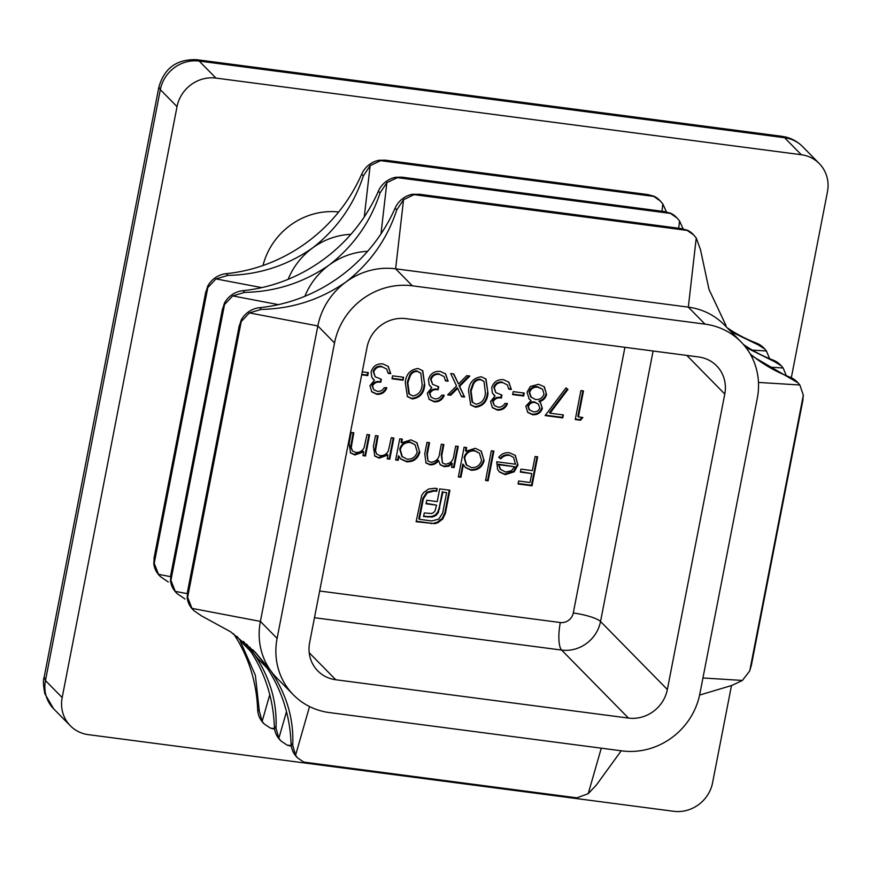 <?xml version="1.0" encoding="UTF-8"?>
<svg xmlns="http://www.w3.org/2000/svg" width="871" height="871" viewBox="0 0 871 871"><rect width="100%" height="100%" fill="white"/><g stroke="black" fill="none" stroke-linecap="round" stroke-linejoin="round"><path stroke-width="1.31" d="M434.749 398.853C437.721 399.114 440.018 397.884 441.619 395.184L444.188 395.521C442.218 399.996 438.897 402.097 434.204 401.825L429.185 399.397L427.291 393.213L431.798 387.693L429.174 384.808L428.456 379.44C430.307 373.648 434.215 370.97 440.203 371.394L445.614 373.909L448.108 381.193L445.527 380.856L444.058 376.555L439.572 374.367C435.38 373.866 432.549 375.586 431.08 379.527L432.56 384.307L438.712 386.811L438.135 389.783C434.335 389.043 431.581 390.306 429.86 393.561L431.112 397.209L434.749 398.853M444.058 376.555L439.572 374.367M481.358 376.784L486.029 379.081L487.989 393.257C487.237 401.585 483.057 406.245 475.446 407.225L470.678 404.884L468.5 390.698C469.393 382.358 473.672 377.72 481.358 376.784M524.233 393.061L523.656 396.033L512.616 394.585L513.193 391.612L524.233 393.061M563.341 414.934L562.764 417.895L545.115 415.587L565.965 387.867L567.946 389.391L550.047 413.192L563.341 414.934M493.901 451.113L488.13 480.814L485.55 480.476L491.331 450.786L493.901 451.113M458.233 446.453L454.118 467.607L451.548 467.27L452.267 463.59L448.772 466.181L444.243 466.693L440.269 464.755L438.57 460.705C436.317 463.666 433.42 465.038 429.893 464.809L426.039 462.98L424.754 453.813L426.975 442.359L429.555 442.697L427.323 454.161L427.988 460.955L430.84 462.272C436.349 461.706 439.311 458.429 439.713 452.463L441.314 444.232L443.894 444.569L441.804 455.326L442.403 462.839L445.201 464.156C450.481 463.699 453.388 460.65 453.933 455.01L455.664 446.115L458.233 446.453M369.62 434.847L365.504 456.001L362.924 455.664L363.675 451.853L354.878 454.989L350.545 452.92L349.129 443.241L351.231 432.441L353.8 432.778L351.242 447.574L352.526 450.993L355.836 452.452C359.494 452.67 362.227 451.113 364.056 447.781L367.039 434.509L369.62 434.847M398.232 460.291L395.652 459.953L399.767 438.788L402.337 439.126L401.629 442.784L410.97 439.877L416.98 442.773L419.768 452.321C417.775 458.908 413.398 462.055 406.637 461.772L400.856 459.082L398.994 456.371L398.232 460.291L395.75 459.463M377.383 391.34C380.366 391.602 382.652 390.371 384.253 387.671L386.822 388.009C384.851 392.483 381.531 394.585 376.849 394.313L371.83 391.885L369.925 385.701L374.432 380.181L371.808 377.306L371.1 371.928C372.94 366.136 376.849 363.457 382.837 363.893L388.259 366.397L390.741 373.681L388.172 373.343L386.702 369.043L382.217 366.854C378.014 366.353 375.183 368.074 373.724 372.015L375.194 376.795L381.356 379.299L380.779 382.271C376.969 381.531 374.214 382.794 372.505 386.049L373.757 389.707L377.383 391.34M386.702 369.043L382.217 366.854M537.657 456.85L532.029 485.8L518.06 483.971L518.637 480.999L530.036 482.49L531.767 473.584L520.368 472.093L520.945 469.121L532.344 470.612L535.088 456.513L537.657 456.85M434.727 523.656L416.109 521.718L421.727 495.305L423.611 492.583L428.586 489.056L434.673 488.25L437.198 488.577L436.665 491.331L434.128 491.004L427.28 492.823L423.339 498.931L419.376 519.312L431.874 520.956L438.788 519.083L442.664 513.03L446.627 492.638L442.914 492.148L438.298 512.703L435.805 515.578L432.245 517.058L423.578 516.557L424.275 512.954L431.537 513.52L433.54 512.616L435.032 510.907L436.534 505.169L426.061 503.797L426.746 500.248L437.22 501.62L439.692 488.903L449.893 490.242L445.397 513.389L442.708 519.018L437.884 522.709L434.727 523.656L430.775 523.144L431.341 523.711M362.26 371.852L368.324 372.646L367.747 375.619L361.683 374.824M403.621 377.263L403.044 380.235L392.015 378.787L392.592 375.826L403.621 377.263M393.888 438.026L389.773 459.18L387.192 458.843L387.943 455.021L379.146 458.168L374.813 456.099L373.398 446.42L375.499 435.609L378.068 435.946L375.51 450.753L376.795 454.172L380.104 455.631C383.763 455.849 386.495 454.292 388.324 450.96L391.308 437.688L393.888 438.026M582.83 417.481L580.565 420.236L575.263 419.539L580.892 390.578L583.472 390.916L578.42 416.904L582.83 417.481M460.922 477.254L458.342 476.916L464.112 447.215L466.693 447.552L465.974 451.211L475.326 448.304L481.325 451.2L484.113 460.748C482.131 467.335 477.754 470.482 470.982 470.198L465.332 467.477L463.372 464.613L460.922 477.254L458.44 476.426M509.35 455.424C505.964 455.032 503.1 456.186 500.771 458.865L498.724 457.362C501.565 453.769 505.169 452.245 509.535 452.789L515.36 455.446L517.962 465.06L514.173 471.81L505.213 474.673L499.41 471.962L497.591 469.404L496.731 461.761L515.49 464.221L513.563 457.406L508.795 454.858C505.409 454.466 502.545 455.62 500.215 458.298L500.771 458.865M525.834 406.126L531.092 400.606L529.154 398.962L527.042 392.179L530.374 386.463L538.605 384.285L544.364 386.822L546.574 394.498C545.562 398.199 543.166 400.595 539.378 401.683L540.553 402.685L542.372 408.368C540.684 412.996 537.407 415.097 532.519 414.705L527.761 412.408L525.834 406.126M497.994 407.138C500.967 407.388 503.264 406.169 504.864 403.469L507.434 403.806C505.463 408.27 502.142 410.383 497.45 410.11L492.431 407.682L490.536 401.487L495.044 395.967L492.42 393.093L491.701 387.726C493.552 381.934 497.461 379.255 503.449 379.68L508.871 382.184L511.353 389.468L508.773 389.13L507.314 384.84L502.817 382.641C498.626 382.14 495.795 383.861 494.325 387.813L495.806 392.592L501.968 395.096L501.391 398.058C497.581 397.328 494.826 398.58 493.106 401.836L494.358 405.494L497.994 407.138M507.314 384.84L502.817 382.641M459.605 386.354L464.624 397.056L461.565 396.653L457.656 388.314L450.775 395.238L447.716 394.846L456.546 385.951L450.721 373.539L453.791 373.942L458.494 383.98L466.78 375.641L469.85 376.043L459.605 386.354L459.05 385.788L464.624 397.056M418.113 368.509L422.783 370.796L424.743 384.971C423.992 393.3 419.811 397.96 412.201 398.94L407.432 396.61L405.255 382.423C406.147 374.073 410.426 369.435 418.113 368.509M274.626 729.245L270.358 728.08L264.251 723.975L262.138 721.351L259.318 711.128L255.388 675.373L240.331 641.263M233.668 633.914A159.491 149.485 -44.5 0 1 257.631 709.419A22.788 21.35 135.5 0 0 261.169 720.371A22.788 21.35 135.5 0 0 263.456 723.17L264.251 723.975M291.328 746.251L287.06 745.075L280.952 740.971L278.84 738.347L276.02 728.134C277.218 701.786 269.781 676.854 253.722 653.326L246.635 644.126M243.564 641.524A159.491 149.485 -44.5 0 1 248.148 647.665A159.491 149.485 -44.5 0 1 274.332 726.414A22.788 21.35 135.5 0 0 277.871 737.367A22.788 21.35 135.5 0 0 280.168 740.165L280.952 740.971M570.657 797.607L308.171 763.268L303.761 762.081L297.664 757.977L295.541 755.353L292.732 745.13C293.93 718.782 286.494 693.849 270.424 670.332L255.41 652.401L230.488 631.704L201.713 616.004L193.983 610.734L191.947 608.361L187.624 597.299L187.701 591.061L187.178 597.756A22.788 21.35 135.5 0 0 190.978 607.381A22.788 21.35 135.5 0 0 192.85 609.591L193.983 610.734M571.768 797.782L576.885 797.847L588.23 793.677L596.461 784.902L621.219 750.791M252.721 649.733A159.491 149.485 -44.5 0 1 264.849 664.66A159.491 149.485 -44.5 0 1 291.045 743.409A22.788 21.35 135.5 0 0 294.583 754.373A22.788 21.35 135.5 0 0 296.869 757.171L297.664 757.977M250.663 651.356L243.27 643.832A68.352 64.062 -44.5 0 1 237.054 636.374M168.299 582.002L160.569 576.733L158.533 574.359L154.211 563.297L154.298 557.059L153.764 563.755A22.788 21.35 135.5 0 0 157.564 573.379A22.788 21.35 135.5 0 0 159.447 575.589L160.569 576.733M267.375 668.362L259.983 660.828A68.352 64.062 -44.5 0 1 253.722 653.326A68.352 64.062 -44.5 0 1 249.803 646.979M185.011 598.998L177.27 593.739L175.234 591.365L170.923 580.293L170.999 574.065L170.476 580.75A22.788 21.35 135.5 0 0 174.276 590.375A22.788 21.35 135.5 0 0 176.149 592.585L177.27 593.739M293.385 694.829L276.684 677.834A68.352 64.062 -44.5 0 1 270.424 670.332A68.352 64.062 -44.5 0 1 260.396 621.404L317.828 325.95A68.352 64.062 -44.5 0 1 345.907 282.019C320.517 299.635 292.329 308.759 261.311 309.39L249.378 312.907L241.213 321.595L239.013 327.071L241.147 320.103A22.788 21.35 -44.5 0 1 248.409 311.927A22.788 21.35 -44.5 0 1 259.623 307.67A159.491 149.485 135.5 0 0 340.332 276.357A159.491 149.485 135.5 0 0 395.075 208.202A22.788 21.35 -44.5 0 1 402.587 198.686A22.788 21.35 -44.5 0 1 412.495 194.266L419.757 194.342L414.063 194.658L403.556 199.677L396.762 209.911C387.17 239.079 370.219 263.118 345.907 282.019A68.352 64.062 -44.5 0 1 395.63 268.812L688.319 307.136A68.352 64.062 -44.5 0 1 724.313 324.883L741.014 341.889A68.352 64.062 135.5 0 0 705.02 324.132L412.331 285.808A68.352 64.062 135.5 0 0 334.529 342.956L277.098 638.41A68.352 64.062 135.5 0 0 293.385 694.829A68.352 64.062 135.5 0 0 329.38 712.576L622.068 750.9A68.352 64.062 135.5 0 0 699.87 693.762L757.302 398.308A68.352 64.062 135.5 0 0 741.014 341.889M730.954 331.644L758.108 344.818L764.716 348.944L766.436 350.98L769.616 358.7M745.826 347.409L774.809 361.813L781.429 365.94L783.138 367.987L786.328 375.695M699.598 695.08L731.912 685.423L742.419 680.447L749.735 670.899L751.401 664.878M751.02 355.422L798.13 382.935L799.85 384.982L803.323 395.194L802.714 400.889M660.37 201.027L659.576 200.21A22.788 21.35 135.5 0 0 654.132 196.28L647.861 194.581L653.773 196.411L660.37 201.027L662.831 203.999L666.413 211.816M380.649 160.656L370.142 165.675L363.359 175.909C353.757 205.077 336.805 229.117 312.493 248.017C287.114 265.633 258.916 274.757 227.908 275.388L215.964 278.905L207.799 287.593L205.61 293.07L207.744 286.102A22.788 21.35 -44.5 0 1 214.995 277.925A22.788 21.35 -44.5 0 1 226.22 273.668A159.491 149.485 135.5 0 0 306.919 242.356A159.491 149.485 135.5 0 0 361.672 174.2A22.788 21.35 -44.5 0 1 369.184 164.684A22.788 21.35 -44.5 0 1 379.081 160.264L385.243 160.166L380.649 160.656L653.773 196.411M677.072 218.022L676.277 217.217A22.788 21.35 135.5 0 0 670.844 213.286L664.562 211.588L670.474 213.417L677.072 218.022L679.543 220.994L683.114 228.823M397.361 177.651L386.855 182.67L380.061 192.916C370.469 222.083 353.506 246.112 329.194 265.024C303.816 282.629 275.617 291.752 244.609 292.395L232.666 295.911L224.511 304.589L222.312 310.076L224.446 303.097A22.788 21.35 -44.5 0 1 231.697 294.921A22.788 21.35 -44.5 0 1 242.922 290.674A159.491 149.485 135.5 0 0 323.631 259.351A159.491 149.485 135.5 0 0 378.373 191.195A22.788 21.35 -44.5 0 1 385.886 181.691A22.788 21.35 -44.5 0 1 395.782 177.27L401.956 177.172L397.361 177.651L670.474 213.417M693.773 235.018L692.989 234.212A22.788 21.35 135.5 0 0 687.546 230.282L681.264 228.583L687.186 230.412L693.773 235.018L696.245 238.001L700.502 249.683L708.983 289.346L725.989 325.504M385.243 160.166L647.861 194.581M401.956 177.172L664.562 211.588M418.657 194.168L681.264 228.583M288.159 279.297A68.352 64.062 -44.5 0 1 312.493 248.017A68.352 64.062 -44.5 0 1 350.893 234.321M304.861 296.303A68.352 64.062 -44.5 0 1 329.194 265.024A68.352 64.062 -44.5 0 1 367.606 251.327M338.667 211.991A68.352 64.062 135.5 0 0 262.988 265.513M215.932 78.085L801.309 154.733L784.608 137.727L199.23 61.079L215.932 78.085A34.176 32.031 135.5 0 0 177.031 106.654L160.329 89.648L45.466 680.567L62.179 697.562L177.031 106.654M62.179 697.562A34.176 32.031 135.5 0 0 70.322 725.772A34.176 32.031 135.5 0 0 88.309 734.645L673.686 811.293A34.176 32.031 135.5 0 0 712.587 782.724L731.488 685.51M802.594 146.6A34.176 32.031 135.5 0 0 784.608 137.727L781.766 136.29L785.696 137.019C792.131 138.598 797.76 141.788 802.594 146.6A34.176 32.031 135.5 0 1 802.605 146.6L819.306 163.606A34.176 32.031 135.5 0 1 827.45 191.816L791.314 377.742M819.306 163.606A34.176 32.031 135.5 0 0 801.309 154.733M764.716 348.944L763.595 347.79A22.788 21.35 135.5 0 0 756.42 343.098A159.491 149.485 -44.5 0 1 727.666 328.106M781.429 365.94L780.296 364.797A22.788 21.35 135.5 0 0 773.121 360.104A159.491 149.485 -44.5 0 1 743.377 344.437M798.13 382.946L796.998 381.792A22.788 21.35 135.5 0 0 789.834 377.099A159.491 149.485 -44.5 0 1 750.203 353.953M724.781 394.051A34.176 32.031 135.5 0 0 716.637 365.842A34.176 32.031 135.5 0 0 698.64 356.968L405.951 318.644A34.176 32.031 135.5 0 0 367.05 347.213L309.619 642.667A34.176 32.031 135.5 0 0 317.763 670.877A34.176 32.031 135.5 0 0 335.76 679.75L628.448 718.074A34.176 32.031 135.5 0 0 667.349 689.505L724.781 394.051L686.816 355.412M537.004 456.763L531.473 485.234L532.029 485.8M531.473 485.234L518.147 483.492M520.455 471.614L531.767 473.584M430.775 523.144L416.207 521.228M436.556 488.489L436.665 491.331M436.11 490.765L433.573 490.438L434.128 491.004M433.573 490.438L426.714 492.257L427.28 492.823M426.714 492.257L422.783 498.364L423.339 498.931M422.783 498.364L418.82 518.746L419.376 519.312M442.914 492.148L446.627 492.638M442.359 491.582L439.213 507.749L439.779 508.316M439.213 507.749L437.732 512.137L438.298 512.703M437.732 512.137L435.25 515.011L435.805 515.578M435.25 515.011L431.689 516.492L432.245 517.058M431.689 516.492L427.106 516.525L427.661 517.091M427.106 516.525L423.665 516.078M426.148 503.318L436.534 505.169M449.24 490.155L444.831 512.823L442.152 518.452L442.708 519.018M442.152 518.452L437.329 522.143L437.884 522.709M437.329 522.143L434.161 523.09M367.671 372.559L367.181 375.053L367.747 375.619M367.181 375.053L361.781 374.345M386.267 387.443C384.296 391.917 380.975 394.019 376.283 393.746L376.849 394.313M376.283 393.746L371.558 391.591M372.821 378.809L374.432 380.181M387.976 366.125L390.741 373.681M390.186 373.115L388.118 372.842M381.65 366.288C377.459 365.787 374.628 367.508 373.158 371.449L373.724 372.015M373.158 371.449L375.194 376.795M380.714 379.179L380.779 382.271M380.224 381.705C376.414 380.965 373.659 382.227 371.95 385.483L372.505 386.049M371.95 385.483L373.757 389.707M402.968 377.187L403.044 380.235M402.489 379.669L392.102 378.308M401.694 439.038L401.074 442.218L401.629 442.784M416.697 442.501L419.768 452.321M419.201 451.755C417.22 458.342 412.843 461.488 406.082 461.205L406.637 461.772M406.082 461.205L400.573 458.799M397.677 459.725L398.428 455.805L398.994 456.371M415.097 444.798L409.816 441.902C404.58 441.608 401.226 444.014 399.735 449.098L401.836 456.382L407.105 459.169C412.288 459.409 415.652 457.003 417.198 451.951L415.097 444.798L410.383 442.468C405.135 442.174 401.781 444.58 400.29 449.665L402.391 456.948M399.735 449.098L400.29 449.665M409.816 441.902L410.383 442.468M393.235 437.939L389.217 458.614L389.773 459.18M389.217 458.614L387.29 458.364M379.146 458.168L378.591 457.602L387.377 454.455L387.943 455.021M378.591 457.602L374.541 455.805M377.426 435.87L374.955 450.187L375.51 450.753M374.955 450.187L376.795 454.172M368.966 434.76L364.949 455.435L365.504 456.001M364.949 455.435L363.022 455.185M354.878 454.989L354.323 454.422L363.109 451.287L363.675 451.853M354.323 454.422L350.273 452.626M353.158 432.691L350.675 447.008L351.242 447.574M350.675 447.008L352.526 450.993M581.904 417.361L580.01 419.659L580.565 420.236M580.01 419.659L575.361 419.06M582.819 390.839L577.865 416.338L578.42 416.904M457.58 446.366L453.562 467.041L454.118 467.607M453.562 467.041L451.635 466.791M448.772 466.181L448.217 465.615L451.701 463.024L452.267 463.59M448.217 465.615L443.687 466.127L444.243 466.693M443.687 466.127L440.007 464.472M429.893 464.809L429.327 464.243C432.865 464.472 435.761 463.1 438.015 460.138L438.57 460.705M429.327 464.243L425.767 462.686M428.902 442.61L426.768 453.595L427.988 460.955M443.241 444.482L441.249 454.76L442.403 462.839M466.039 447.465L465.419 450.645L465.974 451.211M481.042 450.928L484.113 460.748M483.557 460.182C481.576 466.769 477.199 469.915 470.427 469.632L470.982 470.198M470.427 469.632L465.06 467.194M460.367 476.687L462.817 464.047L463.372 464.613M479.442 453.214L474.172 450.329C468.936 450.035 465.571 452.441 464.091 457.525L466.181 464.809L471.461 467.596C476.644 467.836 479.997 465.43 481.543 460.378L479.442 453.214L474.728 450.895C469.491 450.601 466.127 453.007 464.646 458.092L466.747 465.375M464.091 457.525L464.646 458.092M474.172 450.329L474.728 450.895M493.247 451.036L487.575 480.248L488.13 480.814M487.575 480.248L485.648 479.997M500.215 458.298L498.8 457.264M515.077 455.174L517.962 465.06M517.407 464.493L513.618 471.244L514.173 471.81M513.618 471.244L504.657 474.107L505.213 474.673M504.657 474.107L499.137 471.668M513.563 457.406L508.795 454.858M514.707 466.78L498.245 464.134L500.194 469.131L505.594 472.06L511.375 470.786L514.707 466.78L498.8 464.7L500.749 469.698M498.245 464.134L498.8 464.7M562.688 414.846L562.764 417.895M562.209 417.329L545.453 415.14M567.326 388.912L549.492 412.625L550.047 413.192M528.904 398.689L531.092 400.606M544.07 386.539L546.574 394.498M546.019 393.932C545.006 397.633 542.6 400.029 538.811 401.117L539.378 401.683M540.27 402.413L542.372 408.368M541.816 407.802C540.129 412.429 536.841 414.531 531.963 414.139L532.519 414.705M531.963 414.139L527.488 412.114M542.546 389.261L537.44 386.68C533.27 386.201 530.483 387.943 529.067 391.896L530.787 396.958L535.458 399.473C539.693 399.876 542.546 398.069 544.016 394.073L542.546 389.261L538.006 387.247C533.825 386.768 531.038 388.51 529.622 392.462L531.343 397.524M538.398 404.122L534.38 401.89C531.168 401.618 528.991 402.979 527.837 405.995L529.056 409.631L533.237 411.754C536.416 412.168 538.605 410.916 539.802 407.998L538.398 404.122L534.936 402.456C531.724 402.184 529.546 403.545 528.392 406.561L529.612 410.197M527.837 405.995L528.392 406.561M534.38 401.89L534.936 402.456M529.067 391.896L529.622 392.462M537.44 386.68L538.006 387.247M523.58 392.973L523.09 395.467L523.656 396.033M523.09 395.467L512.714 394.106M506.878 403.24C504.908 407.704 501.587 409.805 496.895 409.544L497.45 410.11M496.895 409.544L492.169 407.388M493.432 394.607L495.044 395.967M508.577 381.912L511.353 389.468M510.798 388.901L508.729 388.629M502.262 382.075C498.07 381.574 495.24 383.294 493.77 387.247L494.325 387.813M493.77 387.247L495.806 392.592M501.326 394.966L500.825 397.492L501.391 398.058M500.825 397.492C497.025 396.762 494.26 398.014 492.55 401.27L493.106 401.836M492.55 401.27L494.358 405.494M485.746 378.798L487.989 393.257M487.433 392.69C486.682 401.019 482.501 405.679 474.891 406.659L475.446 407.225M474.891 406.659L470.405 404.601M484.047 381.454L480.139 379.179C476.981 379.059 474.608 380.453 473.018 383.349L470.514 390.48L472.028 401.956L475.936 404.242C481.805 403.219 484.962 399.451 485.419 392.93L484.047 381.454L480.694 379.745C477.537 379.625 475.174 381.019 473.574 383.915L471.08 391.046L472.583 402.522M470.514 390.48L471.08 391.046M473.018 383.349L473.574 383.915M480.139 379.179L480.694 379.745M464.069 396.49L461.325 396.131M450.775 395.238L450.22 394.672L457.101 387.747L457.656 388.314M450.22 394.672L448.151 394.4M453.475 373.899L458.494 383.98M468.859 375.913L459.05 385.788M443.633 394.955C441.662 399.43 438.331 401.531 433.649 401.259L434.204 401.825M433.649 401.259L428.913 399.103M430.187 386.321L431.798 387.693M445.331 373.637L448.108 381.193M447.552 380.627L445.473 380.355M439.017 373.801C434.825 373.3 431.994 375.02 430.524 378.961L431.08 379.527M430.524 378.961L432.56 384.307M438.069 386.691L438.135 389.783M437.58 389.217C433.78 388.477 431.014 389.729 429.305 392.995L429.86 393.561M429.305 392.995L431.112 397.209M422.5 370.523L424.743 384.971M424.188 384.405C423.437 392.734 419.256 397.394 411.635 398.374L412.201 398.94M411.635 398.374L407.16 396.316M420.802 373.18L416.893 370.894C413.736 370.785 411.362 372.167 409.773 375.063L407.269 382.206L408.782 393.67L412.691 395.967C418.559 394.944 421.716 391.166 422.174 384.644L420.802 373.18L417.449 371.471C414.291 371.351 411.918 372.734 410.328 375.63L407.824 382.772L409.337 394.236M407.269 382.206L407.824 382.772M409.773 375.063L410.328 375.63M416.893 370.894L417.449 371.471M319.668 591.017L560.314 622.525A11.388 10.681 135.5 0 0 573.281 612.999L624.921 347.311M274.528 728.624L270.358 728.08M269.781 694.688L262.138 721.351M291.241 745.63L287.06 745.075M286.483 711.683L278.84 738.347M576.885 797.847L303.761 762.081M601.273 748.178L588.23 793.677M309.532 706.544L295.541 755.353M170.487 576.635L158.533 574.359M154.211 563.297L207.799 287.593M187.189 593.641L175.234 591.365M170.923 580.293L224.511 304.589M277.098 638.41L260.396 621.404L191.947 608.361M187.624 597.299L241.213 321.595M752.315 350.109L766.436 350.98M769.017 367.105L783.138 367.987M702.941 677.986L742.419 680.447M803.323 395.194L749.735 670.899M758.467 382.423L799.85 384.982M364.274 216.879L370.142 165.675M662.004 211.218L662.831 203.999M380.986 233.885L386.855 182.67M678.705 228.224L679.543 220.994M414.063 194.658L687.186 230.412M412.331 285.808L395.63 268.812L403.556 199.677M705.02 324.132L688.319 307.136L696.245 238.001M261.746 287.626L215.964 278.905M278.448 304.632L232.666 295.911M334.529 342.956L317.828 325.95L249.378 312.907M781.755 136.29L196.89 59.707L199.23 61.079A34.176 32.031 135.5 0 0 160.329 89.648L158.87 87.1L44.181 677.083L45.466 680.567A34.176 32.031 135.5 0 0 53.61 708.765A34.176 32.031 135.5 0 0 53.61 708.776L70.322 725.772M335.76 679.75L309.205 652.727M628.448 718.074L561.632 650.071L314.475 617.713M667.349 689.505L600.533 621.502A34.176 32.031 -44.5 0 1 561.632 650.071A22.788 6.402 97.5 0 1 560.314 622.525M653.108 351.002L600.533 621.502A22.788 4.703 11 0 0 573.281 612.999M395.075 208.202L396.762 209.911M259.623 307.67L261.311 309.39M378.373 191.195L380.061 192.916M242.922 290.674L244.609 292.395M226.22 273.668L227.908 275.388M361.672 174.2L363.359 175.909M789.834 377.099L791.521 378.82M773.121 360.104L774.809 361.813M756.42 343.098L758.108 344.818M291.045 743.409L292.732 745.13M274.332 726.414L276.02 728.134M257.631 709.419L259.318 711.128M444.831 512.823L445.397 513.389M375.586 445.342L376.141 445.908M351.307 442.163L351.873 442.729M426.768 453.595L427.323 454.161M441.249 454.76L441.804 455.326M153.982 558.387L205.839 291.6M170.694 575.383L222.551 308.606M187.396 592.378L239.253 325.602M803.018 399.549L751.161 666.359M233.961 634.36L233.199 633.576M196.89 59.707C176.998 58.923 164.325 68.047 158.87 87.1M53.61 708.765L44.889 693.817C43.234 685.357 42.995 679.783 44.181 677.083"/></g></svg>
